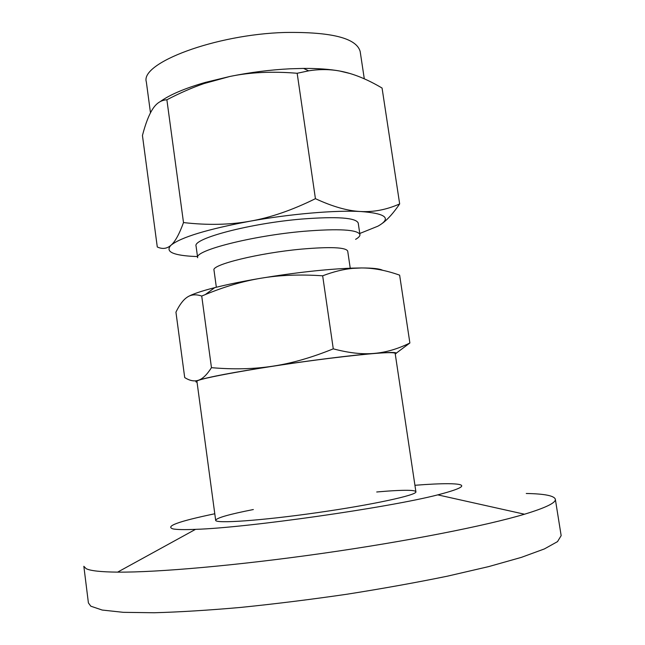 <?xml version="1.0" encoding="UTF-8"?>
<svg xmlns="http://www.w3.org/2000/svg" width="645" height="645" viewBox="0 0 645 645"><rect width="100%" height="100%" fill="white"/><g stroke="black" fill="none" stroke-linecap="round" stroke-linejoin="round"><path stroke-width="0.97" d="M376.72 491.982C390.451 490.756 400.884 490.2 408.003 490.313C413.058 490.41 415.694 490.901 415.904 491.788C417.436 495.029 372.455 504.825 316.735 512.735C261.015 520.684 215.091 523.829 215.664 520.281C216.559 517.903 229.12 514.323 253.34 509.542M555.329 499.19L561.158 535.64L557.514 541.623L544.396 548.927L521.402 557.361L488.741 566.592L447.396 576.178C416.057 582.588 382.461 588.627 346.615 594.279C310.358 599.544 275.117 603.913 240.883 607.405C208.19 610.283 179.294 612.065 154.179 612.75L123.356 612.331L102.208 610.049L90.816 606.195L88.405 602.922L83.842 566.294L86.132 568.664C90.34 570.809 100.838 571.962 117.624 572.131C157.38 572.478 237.376 565.48 322.516 553.362C407.656 541.244 486.427 525.643 524.506 514.218C545.863 507.72 556.135 502.713 555.329 499.19C554.144 495.723 544.453 493.82 526.264 493.481M214.785 513.767C178.52 521.321 164.644 526.385 173.15 528.94C177.044 529.658 184.502 529.795 195.516 529.351C246.455 527.876 388.443 507.671 437.778 494.868C465.738 487.612 469.221 483.887 448.219 483.702C439.874 483.669 428.772 484.193 414.928 485.282M183.502 222.573C207.521 225.339 229.741 224.879 250.163 221.179C270.569 217.607 292.322 210.109 315.429 198.676L297.168 73.272C272.351 71.2 249.913 72.264 229.846 76.473L204.118 83.536C192.331 87.583 179.915 92.993 166.878 99.782C161.169 100.104 156.469 103.136 152.768 108.9C149.019 114.576 145.577 123.445 142.44 135.49L157.283 246.962C162.387 249.373 166.982 248.776 171.054 245.181C175.118 241.73 179.27 234.191 183.502 222.573L166.878 99.782M315.429 198.676C332.723 206.69 347.824 210.963 360.74 211.52C373.761 212.189 386.734 209.657 399.666 203.925L382.066 88.051C367.037 79.125 352.96 73.457 339.826 71.047C329.837 69.184 319.452 69.12 308.657 70.837L297.168 73.272M399.666 203.925C393.563 212.874 387.83 219.316 382.477 223.234M359.773 233.482L377.857 226.202C391.91 218.341 386.202 213.447 360.74 211.52C335.594 210.06 290.355 213.906 250.163 221.179C207.327 229.257 180.963 237.255 171.054 245.181C165.217 251.268 171.973 254.969 191.331 256.283L197.499 256.573M160.283 101.571C169.82 94.71 184.857 88.317 205.4 82.391L229.846 76.473C250.107 72.353 270.231 69.797 290.226 68.789L303.585 68.418C317.775 68.346 329.861 69.225 339.826 71.047L350.154 73.538M359.942 234.611L358.225 223.057C355.976 217.696 337.279 216.349 302.118 219.018C250.042 223.307 192.395 238.618 196.072 246.132L197.652 257.71C194.032 250.671 251.792 235.772 303.892 231.289C339.06 228.475 357.741 229.588 359.942 234.611C360.112 236.014 358.66 237.594 355.605 239.343M364.296 78.819L360.176 51.511C356.532 38.128 331.457 31.782 284.953 32.468C215.083 34.427 139.941 63.121 146.342 81.947L150.478 112.819M350.235 268.199L347.711 251.107C345.857 247.293 330.417 246.632 301.392 249.123C258.75 253.009 211.197 264.781 213.995 270.134L216.341 287.251M187.598 296.95C191.984 294.249 201.022 291.153 214.696 287.662C227.532 284.429 242.794 281.309 260.467 278.309C295.152 272.593 325.636 269.199 351.928 268.135L361.442 267.949C372.705 267.965 379.784 268.747 382.678 270.295M409.881 342.987L399.634 275.157C386.081 270.336 373.35 267.933 361.442 267.949L352.622 268.385C343.471 269.231 333.489 271.706 322.661 275.802C299.836 274.262 279.1 275.101 260.467 278.309C242.77 281.276 224.387 286.694 205.32 294.563L201.724 296.055C196.007 294.12 191.186 294.491 187.26 297.16C183.293 299.764 179.52 304.762 175.94 312.156L184.704 377.559C189.719 380.752 194.314 381.647 198.466 380.236C202.603 378.921 206.94 374.737 211.463 367.666C233.522 369.593 253.977 369.093 272.819 366.175C291.653 363.353 311.801 357.572 333.272 348.84C348.743 352.968 362.361 354.492 374.124 353.412C385.96 352.412 397.884 348.937 409.881 342.987L396.248 353.17M201.724 296.055L211.463 367.666M322.661 275.802L333.272 348.84M395.256 354.008C399.013 352.178 391.967 351.976 374.124 353.412C351.235 355.298 309.914 360.474 272.819 366.175C233.248 372.342 208.464 377.035 198.466 380.236C195.556 381.243 195.088 381.913 197.056 382.219M215.664 520.281L196.959 381.55C193.145 379.187 264.7 366.376 328.474 358.467C371.06 353.267 393.289 351.557 395.151 353.339L415.904 491.788M195.516 529.351L117.624 572.131M437.778 494.868L524.506 514.218M303.585 68.418L308.657 70.837M205.4 82.391L204.118 83.536M214.696 287.662L205.32 294.563M351.928 268.135L352.622 268.385"/></g></svg>
